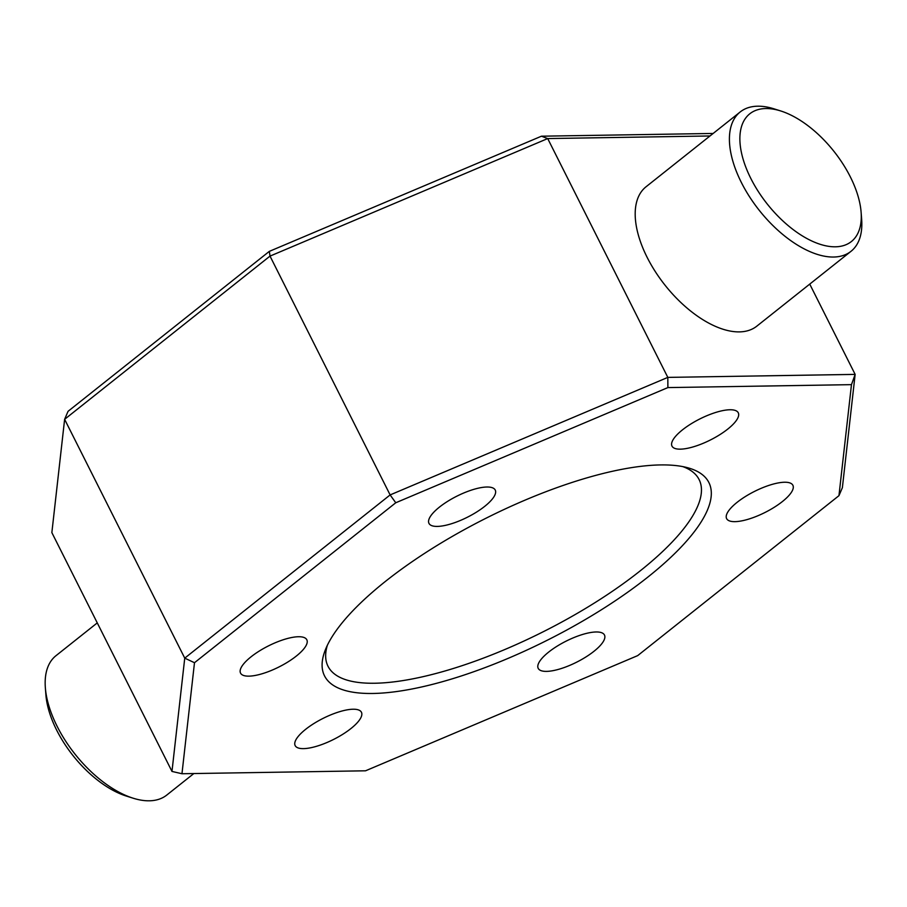 <?xml version="1.0" encoding="UTF-8"?>
<svg xmlns="http://www.w3.org/2000/svg" width="907" height="907" viewBox="0 0 907 907"><rect width="100%" height="100%" fill="white"/><g stroke="black" fill="none" stroke-linecap="round" stroke-linejoin="round"><path stroke-width="1.36" d="M248.892 676.146A37.096 11.768 153.3 0 0 288.245 661.747A37.096 11.768 153.3 0 0 306.815 639.775A37.096 11.768 153.3 0 0 298.471 636.737A37.096 11.768 153.3 0 0 259.119 651.147A37.096 11.768 153.3 0 0 240.548 673.107A37.096 11.768 153.3 0 0 248.892 676.146M437.31 526.411A37.096 11.768 153.3 0 0 476.663 512.013A37.096 11.768 153.3 0 0 495.233 490.041A37.096 11.768 153.3 0 0 486.889 487.014A37.096 11.768 153.3 0 0 447.536 501.412A37.096 11.768 153.3 0 0 428.966 523.373A37.096 11.768 153.3 0 0 437.31 526.411M680.341 449.158A37.096 11.768 153.3 0 0 719.693 434.759A37.096 11.768 153.3 0 0 738.275 412.798A37.096 11.768 153.3 0 0 729.931 409.76A37.096 11.768 153.3 0 0 690.578 424.159A37.096 11.768 153.3 0 0 671.996 446.131A37.096 11.768 153.3 0 0 680.341 449.158M734.965 521.65A37.096 11.768 153.3 0 0 774.317 507.24A37.096 11.768 153.3 0 0 792.888 485.279A37.096 11.768 153.3 0 0 784.544 482.241A37.096 11.768 153.3 0 0 745.191 496.651A37.096 11.768 153.3 0 0 726.62 518.611A37.096 11.768 153.3 0 0 734.965 521.65M546.547 671.384A37.096 11.768 153.3 0 0 585.899 656.974A37.096 11.768 153.3 0 0 604.47 635.013A37.096 11.768 153.3 0 0 596.126 631.975A37.096 11.768 153.3 0 0 556.773 646.385A37.096 11.768 153.3 0 0 538.202 668.346A37.096 11.768 153.3 0 0 546.547 671.384M303.505 748.626A37.096 11.768 153.3 0 0 342.857 734.228A37.096 11.768 153.3 0 0 361.44 712.267A37.096 11.768 153.3 0 0 353.095 709.229A37.096 11.768 153.3 0 0 313.743 723.627A37.096 11.768 153.3 0 0 295.16 745.599A37.096 11.768 153.3 0 0 303.505 748.626M660.511 464.928A215.129 68.263 -26.7 0 1 687.563 467.706A215.129 68.263 -26.7 0 1 629.707 590.786A215.129 68.263 -26.7 0 1 372.924 693.47A215.129 68.263 -26.7 0 1 325.341 649.877A215.129 68.263 -26.7 0 1 463.262 530.221A215.129 68.263 -26.7 0 1 660.511 464.928M327.314 645.399A207.714 65.905 153.3 0 0 327.994 666.237A207.714 65.905 153.3 0 0 374.727 683.243A207.714 65.905 153.3 0 0 595.094 602.577A207.714 65.905 153.3 0 0 699.116 479.588A207.714 65.905 153.3 0 0 682.801 466.606M765.814 108.545A81.596 42.482 51.5 0 0 750.837 178.475A81.596 42.482 51.5 0 0 835.358 246.806A81.596 42.482 51.5 0 0 861.106 212.181A81.596 42.482 51.5 0 0 780.632 110.926A81.596 42.482 51.5 0 0 765.814 108.545M861.106 212.181L861.65 219.267A89.022 46.348 -128.5 0 1 851.015 251.307A89.022 46.348 -128.5 0 1 833.556 257.032A89.022 46.348 -128.5 0 1 749.522 196.74A89.022 46.348 -128.5 0 1 740.248 111.924A89.022 46.348 -128.5 0 1 757.696 106.198A89.022 46.348 -128.5 0 1 773.864 108.795L780.632 110.926M133.136 798.205L126.368 796.074A81.596 42.482 -128.5 0 1 45.894 694.819L45.35 687.733A89.022 46.348 51.5 0 0 133.136 798.205A89.022 46.348 51.5 0 0 149.304 800.802A89.022 46.348 51.5 0 0 166.752 795.076L193.837 773.546M97.264 622.894L55.985 655.693A89.022 46.348 51.5 0 0 45.35 687.733M740.248 111.924L646.033 186.785A89.022 46.348 51.5 0 0 655.308 271.612A89.022 46.348 51.5 0 0 739.352 331.894A89.022 46.348 51.5 0 0 756.801 326.169L851.015 251.307M181.967 773.739L365.544 770.803L637.678 655.625L838.952 495.675L851.469 384.647L667.892 387.584L395.758 502.761L194.483 662.722L181.967 773.739L171.979 771.426L184.745 658.142L390.123 494.927L667.813 377.391L855.142 374.387L809.736 284.106M851.469 384.647L855.142 374.387L842.376 487.683L838.952 495.675M709.977 135.971L547.703 138.567L270.014 256.103L64.624 419.317L51.858 532.613L171.979 771.426M667.892 387.584L667.813 377.391L547.703 138.567L541.456 136.197L713.163 133.454M395.758 502.761L390.123 494.927L270.014 256.103L269.322 251.375L541.456 136.197M194.483 662.722L184.745 658.142L64.624 419.317L68.048 411.325L269.322 251.375"/></g></svg>
